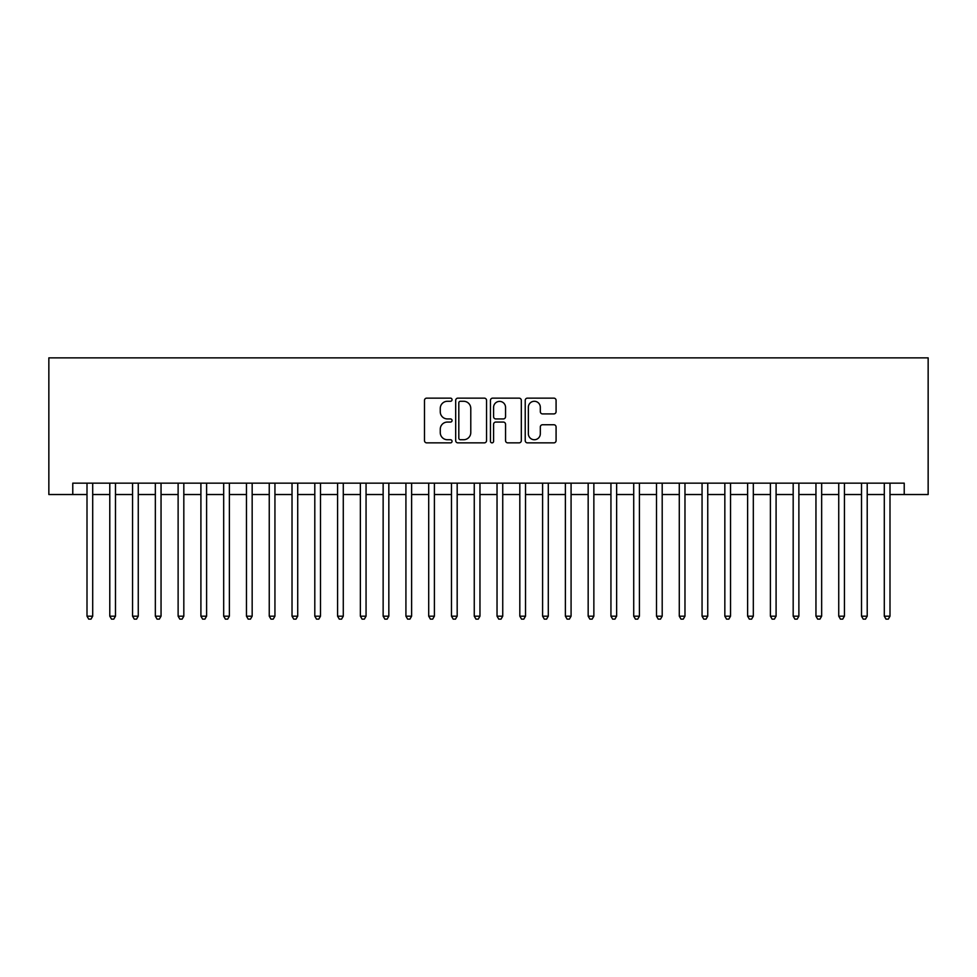 <?xml version="1.0" encoding="UTF-8"?>
<svg xmlns="http://www.w3.org/2000/svg" width="977" height="977" viewBox="0 0 977 977"><rect width="100%" height="100%" fill="white"/><g stroke="black" fill="none" stroke-linecap="round" stroke-linejoin="round"><path stroke-width="1.47" d="M452.058 399.703A1.563 1.563 0 0 0 450.482 398.14L426.729 398.14A2.235 2.235 0 0 0 424.494 400.375L424.494 440.627A2.235 2.235 0 0 0 426.729 442.862L450.482 442.862A1.563 1.563 0 0 0 452.058 441.299A1.563 1.563 0 0 0 450.482 439.735L447.417 439.735A7.157 7.157 0 0 1 440.261 432.579L440.261 429.221A7.157 7.157 0 0 1 447.417 422.064L450.482 422.064A1.563 1.563 0 0 0 452.058 420.501A1.563 1.563 0 0 0 450.482 418.938L447.417 418.938A7.157 7.157 0 0 1 440.261 411.781L440.261 408.423A7.157 7.157 0 0 1 447.417 401.278L450.482 401.278A1.563 1.563 0 0 0 452.058 399.703M553.849 413.906A2.235 2.235 0 0 0 556.084 411.671L556.084 400.375A2.235 2.235 0 0 0 553.849 398.14L527.458 398.14A2.235 2.235 0 0 0 525.223 400.375L525.223 440.627A2.235 2.235 0 0 0 527.458 442.862L553.849 442.862A2.235 2.235 0 0 0 556.084 440.627L556.084 426.986A2.235 2.235 0 0 0 553.849 424.751L542.553 424.751A2.235 2.235 0 0 0 540.318 426.986L540.318 433.751A5.984 5.984 0 0 1 534.334 439.735A5.984 5.984 0 0 1 528.362 433.751L528.362 407.25A5.984 5.984 0 0 1 534.334 401.278A5.984 5.984 0 0 1 540.318 407.25L540.318 411.671A2.235 2.235 0 0 0 542.553 413.906L553.849 413.906M72.774 494.533L72.774 483.151L904.226 483.151L904.226 494.533L928.15 494.533L928.15 357.863L48.85 357.863L48.85 494.533L87.002 494.533M486.546 400.375A2.235 2.235 0 0 0 484.311 398.14L457.92 398.14A2.235 2.235 0 0 0 455.685 400.375L455.685 440.627A2.235 2.235 0 0 0 457.92 442.862L484.311 442.862A2.235 2.235 0 0 0 486.546 440.627L486.546 400.375M492.689 398.14L519.08 398.14A2.235 2.235 0 0 1 521.315 400.375L521.315 440.627A2.235 2.235 0 0 1 519.08 442.862L507.784 442.862A2.235 2.235 0 0 1 505.549 440.627L505.549 424.299A2.235 2.235 0 0 0 503.314 422.064L495.827 422.064A2.235 2.235 0 0 0 493.593 424.299L493.593 441.299A1.563 1.563 0 0 1 492.017 442.862A1.563 1.563 0 0 1 490.454 441.299L490.454 400.375A2.235 2.235 0 0 1 492.689 398.14M92.705 494.533L109.79 494.533M115.481 494.533L132.567 494.533M138.258 494.533L155.343 494.533M161.046 494.533L178.119 494.533M183.823 494.533L200.908 494.533M206.599 494.533L223.684 494.533M229.375 494.533L246.46 494.533M252.164 494.533L269.249 494.533M274.94 494.533L292.025 494.533M297.716 494.533L314.802 494.533M320.505 494.533L337.578 494.533M343.281 494.533L360.366 494.533M366.057 494.533L383.143 494.533M388.834 494.533L405.919 494.533M411.622 494.533L428.708 494.533M434.399 494.533L451.484 494.533M457.175 494.533L474.26 494.533M479.963 494.533L497.037 494.533M502.74 494.533L519.825 494.533M525.516 494.533L542.601 494.533M548.292 494.533L565.378 494.533M571.081 494.533L588.166 494.533M593.857 494.533L610.943 494.533M616.634 494.533L633.719 494.533M639.422 494.533L656.495 494.533M662.198 494.533L679.284 494.533M684.975 494.533L702.06 494.533M707.751 494.533L724.836 494.533M730.54 494.533L747.625 494.533M753.316 494.533L770.401 494.533M776.092 494.533L793.177 494.533M798.881 494.533L815.954 494.533M821.657 494.533L838.742 494.533M844.433 494.533L861.519 494.533M867.21 494.533L884.295 494.533M889.998 494.533L904.226 494.533M460.387 401.278A1.563 1.563 0 0 0 458.811 402.842L458.811 438.172A1.563 1.563 0 0 0 460.387 439.735L463.623 439.735A7.157 7.157 0 0 0 470.78 432.579L470.78 408.423A7.157 7.157 0 0 0 463.623 401.278L460.387 401.278M505.549 407.36A5.984 5.984 0 0 0 499.565 401.388A5.984 5.984 0 0 0 493.593 407.36L493.593 416.703A2.235 2.235 0 0 0 495.827 418.938L503.314 418.938A2.235 2.235 0 0 0 505.549 416.703L505.549 407.36M92.705 483.151L92.705 616.182L87.002 616.182L87.002 483.151M92.705 616.182L90.995 619.137L88.712 619.137L87.002 616.182M115.481 483.151L115.481 616.182L109.79 616.182L109.79 483.151M115.481 616.182L113.772 619.137L111.5 619.137L109.79 616.182M138.258 483.151L138.258 616.182L132.567 616.182L132.567 483.151M138.258 616.182L136.548 619.137L134.276 619.137L132.567 616.182M161.046 483.151L161.046 616.182L155.343 616.182L155.343 483.151M161.046 616.182L159.336 619.137L157.053 619.137L155.343 616.182M183.823 483.151L183.823 616.182L178.119 616.182L178.119 483.151M183.823 616.182L182.113 619.137L179.829 619.137L178.119 616.182M206.599 483.151L206.599 616.182L200.908 616.182L200.908 483.151M206.599 616.182L204.889 619.137L202.618 619.137L200.908 616.182M229.375 483.151L229.375 616.182L223.684 616.182L223.684 483.151M229.375 616.182L227.665 619.137L225.394 619.137L223.684 616.182M252.164 483.151L252.164 616.182L246.46 616.182L246.46 483.151M252.164 616.182L250.454 619.137L248.17 619.137L246.46 616.182M274.94 483.151L274.94 616.182L269.249 616.182L269.249 483.151M274.94 616.182L273.23 619.137L270.959 619.137L269.249 616.182M297.716 483.151L297.716 616.182L292.025 616.182L292.025 483.151M297.716 616.182L296.007 619.137L293.735 619.137L292.025 616.182M320.505 483.151L320.505 616.182L314.802 616.182L314.802 483.151M320.505 616.182L318.795 619.137L316.511 619.137L314.802 616.182M343.281 483.151L343.281 616.182L337.578 616.182L337.578 483.151M343.281 616.182L341.571 619.137L339.288 619.137L337.578 616.182M366.057 483.151L366.057 616.182L360.366 616.182L360.366 483.151M366.057 616.182L364.348 619.137L362.076 619.137L360.366 616.182M388.834 483.151L388.834 616.182L383.143 616.182L383.143 483.151M388.834 616.182L387.124 619.137L384.853 619.137L383.143 616.182M411.622 483.151L411.622 616.182L405.919 616.182L405.919 483.151M411.622 616.182L409.913 619.137L407.629 619.137L405.919 616.182M434.399 483.151L434.399 616.182L428.708 616.182L428.708 483.151M434.399 616.182L432.689 619.137L430.417 619.137L428.708 616.182M457.175 483.151L457.175 616.182L451.484 616.182L451.484 483.151M457.175 616.182L455.465 619.137L453.194 619.137L451.484 616.182M479.963 483.151L479.963 616.182L474.26 616.182L474.26 483.151M479.963 616.182L478.254 619.137L475.97 619.137L474.26 616.182M502.74 483.151L502.74 616.182L497.037 616.182L497.037 483.151M502.74 616.182L501.03 619.137L498.746 619.137L497.037 616.182M525.516 483.151L525.516 616.182L519.825 616.182L519.825 483.151M525.516 616.182L523.806 619.137L521.535 619.137L519.825 616.182M548.292 483.151L548.292 616.182L542.601 616.182L542.601 483.151M548.292 616.182L546.583 619.137L544.311 619.137L542.601 616.182M571.081 483.151L571.081 616.182L565.378 616.182L565.378 483.151M571.081 616.182L569.371 619.137L567.087 619.137L565.378 616.182M593.857 483.151L593.857 616.182L588.166 616.182L588.166 483.151M593.857 616.182L592.147 619.137L589.876 619.137L588.166 616.182M616.634 483.151L616.634 616.182L610.943 616.182L610.943 483.151M616.634 616.182L614.924 619.137L612.652 619.137L610.943 616.182M639.422 483.151L639.422 616.182L633.719 616.182L633.719 483.151M639.422 616.182L637.712 619.137L635.429 619.137L633.719 616.182M662.198 483.151L662.198 616.182L656.495 616.182L656.495 483.151M662.198 616.182L660.489 619.137L658.205 619.137L656.495 616.182M684.975 483.151L684.975 616.182L679.284 616.182L679.284 483.151M684.975 616.182L683.265 619.137L680.993 619.137L679.284 616.182M707.751 483.151L707.751 616.182L702.06 616.182L702.06 483.151M707.751 616.182L706.041 619.137L703.77 619.137L702.06 616.182M730.54 483.151L730.54 616.182L724.836 616.182L724.836 483.151M730.54 616.182L728.83 619.137L726.546 619.137L724.836 616.182M753.316 483.151L753.316 616.182L747.625 616.182L747.625 483.151M753.316 616.182L751.606 619.137L749.335 619.137L747.625 616.182M776.092 483.151L776.092 616.182L770.401 616.182L770.401 483.151M776.092 616.182L774.382 619.137L772.111 619.137L770.401 616.182M798.881 483.151L798.881 616.182L793.177 616.182L793.177 483.151M798.881 616.182L797.171 619.137L794.887 619.137L793.177 616.182M821.657 483.151L821.657 616.182L815.954 616.182L815.954 483.151M821.657 616.182L819.947 619.137L817.664 619.137L815.954 616.182M844.433 483.151L844.433 616.182L838.742 616.182L838.742 483.151M844.433 616.182L842.724 619.137L840.452 619.137L838.742 616.182M867.21 483.151L867.21 616.182L861.519 616.182L861.519 483.151M867.21 616.182L865.5 619.137L863.228 619.137L861.519 616.182M889.998 483.151L889.998 616.182L884.295 616.182L884.295 483.151M889.998 616.182L888.288 619.137L886.005 619.137L884.295 616.182"/></g></svg>
